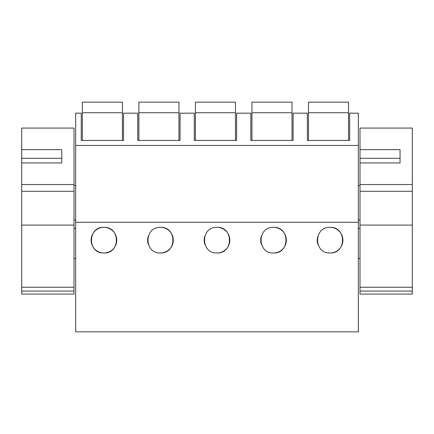 <?xml version="1.0" encoding="UTF-8"?>
<svg xmlns="http://www.w3.org/2000/svg" width="434" height="434" viewBox="0 0 434 434"><rect width="100%" height="100%" fill="white"/><g stroke="black" fill="none" stroke-linecap="round" stroke-linejoin="round"><path stroke-width="0.65" d="M358.327 222.295L358.327 331.842L75.673 331.842L75.673 222.295L358.327 222.295L358.327 145.444L75.673 145.444L75.673 222.295M75.673 113.171L75.673 145.444L358.327 145.444L358.327 113.171L349.647 113.171L349.647 140.437L307.359 140.437L307.359 113.171L293.118 113.171L293.118 140.437L250.83 140.437L250.83 113.171L236.584 113.171L236.584 140.437L194.296 140.437L194.296 113.171L180.056 113.171L180.056 140.437L137.768 140.437L137.768 113.171L123.522 113.171L123.522 140.437L81.234 140.437L81.234 113.171L75.673 113.171M103.938 227.335C87.375 226.613 87.348 253.689 103.938 252.995A12.83 12.83 0 0 0 116.768 240.165A12.83 12.83 0 0 0 103.938 227.335C120.5 226.613 120.527 253.689 103.938 252.995A12.83 12.83 0 0 1 91.107 240.165A12.83 12.83 0 0 1 103.938 227.335M160.466 227.335C177.029 226.613 177.056 253.689 160.466 252.995A12.83 12.83 0 0 0 173.296 240.165A12.83 12.83 0 0 0 160.466 227.335C143.909 226.613 143.882 253.689 160.466 252.995M273.534 227.335C256.971 226.613 256.944 253.689 273.534 252.995A12.83 12.83 0 0 0 286.359 240.165A12.83 12.83 0 0 0 273.534 227.335C290.091 226.613 290.118 253.689 273.534 252.995M217 227.335C233.563 226.613 233.59 253.689 217 252.995A12.83 12.83 0 0 0 229.83 240.165A12.83 12.83 0 0 0 217 227.335C200.437 226.613 200.41 253.689 217 252.995M330.062 227.335C346.625 226.613 346.652 253.689 330.062 252.995A12.83 12.83 0 0 0 342.893 240.165A12.83 12.83 0 0 0 330.062 227.335C313.5 226.613 313.473 253.689 330.062 252.995M317.786 236.449A12.83 12.83 0 0 0 318.014 244.575M148.189 236.454A12.83 12.83 0 0 0 148.423 244.575M204.718 236.454A12.83 12.83 0 0 0 204.951 244.575M261.252 236.454A12.83 12.83 0 0 0 261.485 244.575M122.41 112.731L82.346 112.731L82.346 102.158L122.41 102.158L122.41 140.437M82.346 112.731L82.346 140.437M178.944 112.731L138.88 112.731L138.88 102.158L178.944 102.158L178.944 140.437M138.88 112.731L138.88 140.437M235.472 112.731L195.414 112.731L195.414 102.158L235.472 102.158L235.472 140.437M195.414 112.731L195.414 140.437M292.006 112.731L251.942 112.731L251.942 102.158L292.006 102.158L292.006 140.437M251.942 112.731L251.942 140.437M348.535 112.731L308.476 112.731L308.476 102.158L348.535 102.158L348.535 140.437M308.476 112.731L308.476 140.437M21.7 158.296L21.7 162.929L61.764 162.929L61.764 158.296L21.7 158.296L21.7 149.659L61.764 149.659L61.764 162.929M74.002 291.062L74.002 294.051L21.7 294.051L21.7 291.062L74.002 291.062L74.002 287.243L21.7 287.243L21.7 291.062M21.7 287.243L21.7 225.089L74.002 225.089L74.002 287.243M74.002 225.089L74.002 184.526L21.7 184.526L21.7 191.286L74.002 191.286M21.7 225.089L21.7 191.286M21.7 162.929L21.7 184.526M21.7 149.659L21.7 128.068L74.002 128.068L74.002 184.526M359.998 158.296L359.998 162.929L400.061 162.929L400.061 158.296L359.998 158.296L359.998 149.659L400.061 149.659L400.061 162.929M412.3 291.062L412.3 294.051L359.998 294.051L359.998 291.062L412.3 291.062L412.3 287.243L359.998 287.243L359.998 291.062M359.998 287.243L359.998 225.089L412.3 225.089L412.3 287.243M412.3 225.089L412.3 184.526L359.998 184.526L359.998 191.286L412.3 191.286M359.998 225.089L359.998 191.286M359.998 162.929L359.998 184.526M359.998 149.659L359.998 128.068L412.3 128.068L412.3 184.526M74.002 220L75.673 220M74.002 185.508L75.673 185.508M75.673 228.458L74.002 228.458M75.673 258.507L74.002 258.507M359.998 228.458L358.327 228.458M359.998 258.507L358.327 258.507M358.327 220L359.998 220M358.327 185.508L359.998 185.508"/></g></svg>
